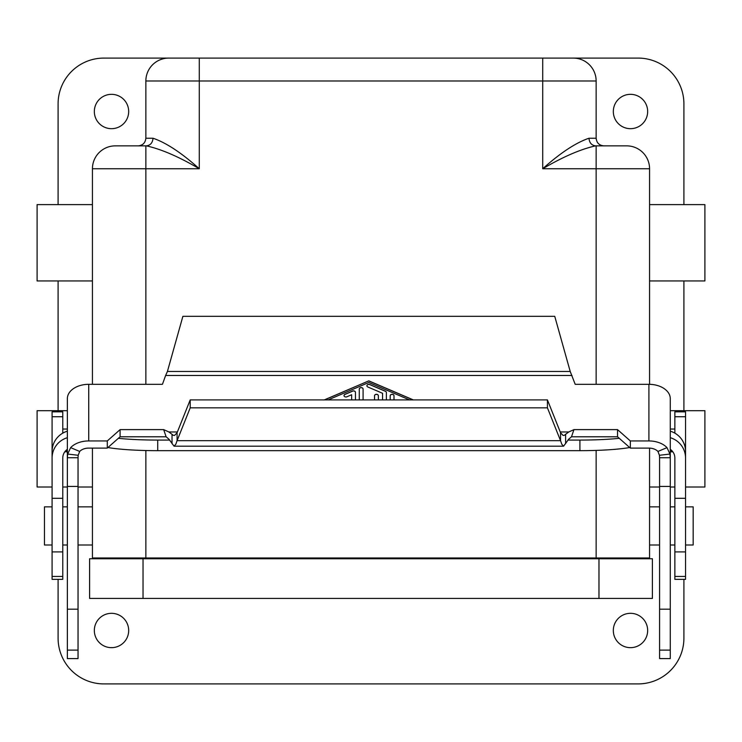 <?xml version="1.0" encoding="UTF-8"?>
<svg xmlns="http://www.w3.org/2000/svg" width="742" height="742" viewBox="0 0 742 742"><rect width="100%" height="100%" fill="white"/><g stroke="black" fill="none" stroke-linecap="round" stroke-linejoin="round"><path stroke-width="1.11" d="M603.775 145.859C599.174 145.367 596.624 142.826 596.141 138.225L596.141 80.98A22.9 22.9 0 0 0 573.241 58.089L103.88 58.089A45.791 45.791 0 0 0 58.089 103.88L58.089 204.625M573.241 58.089L638.12 58.089A45.791 45.791 0 0 1 683.911 103.88L683.911 204.625L649.565 204.625L704.9 204.625L704.9 280.94L649.565 280.94M596.141 384.319L596.141 168.749L542.717 168.749C560.396 152.898 575.82 142.714 588.981 138.225L595.594 138.225M378.355 395.811A1.911 1.419 0 0 0 376.444 394.392A1.911 1.419 0 0 0 374.543 395.811M374.543 399.91L374.543 395.727A1.911 1.419 180 0 1 376.444 394.308A1.911 1.419 180 0 1 378.355 395.727L378.355 399.91M386.369 392.546A1.911 1.419 0 0 0 385.413 391.312L369.766 384.616A1.911 1.419 0 0 0 366.91 385.803M382.557 399.91L382.557 393.279L367.865 386.99A1.911 1.419 180 0 1 366.91 385.757A1.911 1.419 180 0 1 369.766 384.532L385.413 391.229A1.911 1.419 180 0 1 386.369 392.453L386.369 399.91M390.181 399.91L390.181 395.727A1.911 1.419 180 0 1 392.091 394.308A1.911 1.419 180 0 1 394.002 395.727L394.002 399.91M394.002 395.811A1.911 1.419 0 0 0 392.091 394.392A1.911 1.419 0 0 0 390.181 395.811M92.435 557.984L92.435 448.103L92.435 557.984L649.565 557.984L649.565 448.122M649.565 384.319L649.565 168.749A22.9 22.9 0 0 0 626.675 145.859L595.594 145.859C591.606 145.367 589.408 142.826 588.981 138.225M595.594 145.859C580.55 149.225 562.928 156.859 542.717 168.749L542.717 80.98L199.283 80.98L199.283 168.749C179.072 156.859 161.45 149.225 146.406 145.859L115.325 145.859A22.9 22.9 0 0 0 92.435 168.749L92.435 384.319L92.435 168.749L199.283 168.749C181.605 152.898 166.18 142.714 153.019 138.225L146.406 138.225M52.088 576.441L52.088 579.354L62.773 579.354L62.773 551.909L52.088 551.909L52.088 576.441L62.773 576.441M52.088 416.735L52.088 411.829L62.773 411.829L62.773 416.735L52.088 416.735L52.088 551.909M324.3 399.91L368.811 380.859L413.331 399.91M666.993 447.63L669.961 454.048L670.276 457.74L659.592 457.74L659.434 455.282L657.95 451.451L666.993 447.63A21.37 14.33 0 0 0 648.907 440.943L630.338 440.943L617.529 429.618L573.946 429.618L568.743 431.974L564.337 435.322L563.076 435.424L560.544 432.744L547.429 399.91L547.429 407.84L560.544 440.674L560.544 432.744M572.008 375.48L165.624 375.48L167.423 371.464L182.884 316.315L554.747 316.315L570.208 371.464L575.198 384.319L648.907 384.319A21.37 14.33 180 0 1 670.276 398.639L670.276 486.427L659.592 486.427L659.592 658.59L670.276 658.59L670.276 650.122L659.592 650.122M165.624 375.48L162.433 384.319L88.725 384.319A21.37 14.33 180 0 0 67.355 398.639L67.355 457.74L78.04 457.74L78.04 658.59L67.355 658.59L67.355 457.74L67.67 454.048L70.638 447.63A21.37 14.33 0 0 1 88.725 440.943L107.293 440.943L120.093 429.618L163.685 429.618L168.888 431.974L173.294 435.322L174.555 435.424L177.078 432.744L190.202 399.91L190.202 407.84L177.078 440.674L177.078 432.744M199.283 58.089L199.283 80.98L145.859 80.98L145.859 138.225L145.859 80.98A22.9 22.9 0 0 1 168.759 58.089A22.9 22.9 0 0 0 145.859 80.98A22.9 22.9 0 0 1 168.759 58.089M101.589 558.745L101.589 557.984M640.411 557.984L640.411 558.745M118.368 438.318A61.057 7.439 180 0 0 157.721 440.071L157.721 450.672A61.057 7.439 180 0 1 107.933 447.537M630.338 440.943L630.338 448.103L617.529 436.778L571.516 436.778L568.743 439.143L563.577 446.183L561.815 444.254L560.544 440.674L177.078 440.674L175.817 444.254L174.055 446.183L168.888 439.143L166.106 436.778L120.093 436.778L120.093 429.618M143.03 558.745L89.606 558.745L89.606 598.432L143.03 598.432L143.03 558.745L598.97 558.745L598.97 598.432L143.03 598.432M598.97 598.432L652.394 598.432L652.394 558.745L598.97 558.745M52.088 458.018A21.37 21.212 -0 0 1 67.355 437.697M67.355 449.318A10.685 10.601 180 0 0 62.773 458.018L62.773 551.909M409.51 399.91L368.811 382.492L328.122 399.91M52.088 487.002L37.1 487.002L37.1 410.688L67.355 410.688L58.089 410.688L58.089 280.94L92.435 280.94L37.1 280.94L37.1 204.625L92.435 204.625M683.911 579.354L683.911 638.12A45.791 45.791 0 0 1 638.12 683.911L103.88 683.911A45.791 45.791 0 0 1 58.089 638.12L58.089 579.354M670.276 410.688L704.9 410.688L704.9 487.002L685.543 487.002M674.858 487.002L670.276 487.002M659.592 487.002L649.565 487.002M368.811 380.859L324.504 399.91M413.127 399.91L368.811 380.943M120.093 436.778L107.293 448.103L88.725 448.103A10.685 7.16 180 0 0 79.682 451.451L78.198 455.282L78.04 457.74M351.643 399.91L351.643 394.744L346.876 396.784A1.911 1.419 180 0 1 344.01 395.56A1.911 1.419 180 0 1 344.965 394.336L352.598 391.071A1.911 1.419 180 0 1 355.455 392.295L355.455 399.91M355.455 392.379A1.911 1.419 0 0 0 352.598 391.155L344.965 394.419A1.911 1.419 0 0 0 344.01 395.607M674.858 429.043L670.276 429.043M359.276 399.91L359.276 389.031A1.911 1.419 180 0 1 361.187 387.612A1.911 1.419 180 0 1 363.088 389.031L363.088 399.91M166.106 436.778L163.685 429.618M62.773 429.043L67.355 429.043M62.773 487.002L67.355 487.002M78.04 487.002L92.435 487.002M146.406 145.859C150.394 145.367 152.592 142.826 153.019 138.225M363.088 389.114A1.911 1.419 0 0 0 361.187 387.695A1.911 1.419 0 0 0 359.276 389.114M613.319 111.513A17.168 17.168 0 0 0 630.487 128.681A17.168 17.168 0 0 0 647.664 111.513A17.168 17.168 0 0 0 630.487 94.336A17.168 17.168 0 0 0 613.319 111.513M670.276 650.122L670.276 486.427M670.276 437.697A21.37 21.212 -0 0 1 685.543 458.018L685.543 498.299L674.858 498.299L674.858 458.018A10.685 10.601 180 0 0 670.276 449.318L670.276 457.74M670.276 430.777L670.276 431.185A21.37 21.212 180 0 1 685.543 451.507L685.543 458.018M115.325 145.859A22.9 22.9 0 0 0 92.435 168.749M64.804 451.804L66.585 451.804A0.761 0.566 180 0 1 67.355 452.37M52.088 545.008L44.455 545.008L44.455 506.851L52.088 506.851M128.681 111.513A17.168 17.168 0 0 1 111.513 128.681A17.168 17.168 0 0 1 94.336 111.513A17.168 17.168 0 0 1 111.513 94.336A17.168 17.168 0 0 1 128.681 111.513M647.664 630.487A17.168 17.168 0 0 0 630.487 613.319A17.168 17.168 0 0 0 613.319 630.487A17.168 17.168 0 0 0 630.487 647.664A17.168 17.168 0 0 0 647.664 630.487M128.681 630.487A17.168 17.168 0 0 1 111.513 647.664A17.168 17.168 0 0 1 94.336 630.487A17.168 17.168 0 0 1 111.513 613.319A17.168 17.168 0 0 1 128.681 630.487M683.911 410.688L683.911 280.94M67.355 457.74L67.355 457.072M672.827 451.804L671.046 451.804A0.761 0.566 180 0 0 670.276 452.37M138.225 145.859C142.826 145.367 145.376 142.826 145.859 138.225C145.376 142.826 142.826 145.367 138.225 145.859M67.355 431.185A21.37 21.212 180 0 0 52.088 451.507M107.293 440.943L107.293 448.103M630.338 448.103L648.907 448.103A10.685 7.16 180 0 1 657.95 451.451M190.202 399.91L547.429 399.91M659.592 457.74L659.592 486.427M617.529 436.778L617.529 429.618M190.202 407.84L547.429 407.84M571.516 436.778L573.946 429.618M685.543 491.343L685.543 411.829L674.858 411.829L674.858 433.142M674.858 576.441L674.858 579.354L685.543 579.354L685.543 576.441L674.858 576.441L674.858 498.299M62.773 416.735L62.773 433.142M62.773 458.018L62.773 491.343M157.721 450.672L579.91 450.672A61.057 7.439 0 0 0 629.698 447.537M567.88 440.071L579.91 440.071A61.057 7.439 0 0 0 619.264 438.318M157.721 440.071L169.751 440.071M685.543 498.299L685.543 576.441M685.543 545.008L693.176 545.008L693.176 506.851L685.543 506.851M685.543 416.735L674.858 416.735M542.717 58.089L542.717 80.98L596.141 80.98M145.859 558.745L145.859 450.533M145.859 384.319L145.859 145.859M596.141 558.745L596.141 450.403M596.141 145.859L596.141 168.749L649.565 168.749M648.907 440.943L648.907 384.319M88.725 384.319L88.725 440.943M168.888 431.974L177.384 431.974M560.238 431.974L568.743 431.974M565.599 434.237L565.599 443.66M172.023 434.237L172.023 443.66M52.088 498.299L62.773 498.299M78.198 455.282L67.67 454.048M79.682 451.451L70.638 447.63M67.355 609.191L78.04 609.191M67.355 650.122L78.04 650.122M659.434 455.282L669.961 454.048M67.355 486.427L78.04 486.427M167.423 371.464L570.208 371.464M670.276 609.191L659.592 609.191M66.585 451.804L66.585 449.902M671.046 449.902L671.046 451.804M579.91 440.071L579.91 450.672M563.577 446.183L174.055 446.183M674.858 506.851L670.276 506.851M659.592 506.851L649.565 506.851M92.435 545.008L78.04 545.008M67.355 545.008L62.773 545.008M685.543 551.909L674.858 551.909M674.858 545.008L670.276 545.008M659.592 545.008L649.565 545.008M92.435 506.851L78.04 506.851M67.355 506.851L62.773 506.851"/></g></svg>
